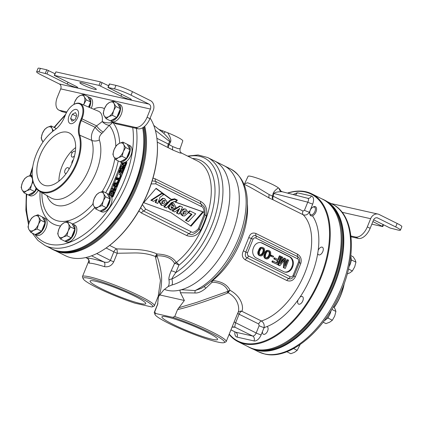 <?xml version="1.0" encoding="UTF-8"?>
<svg xmlns="http://www.w3.org/2000/svg" width="423" height="423" viewBox="0 0 423 423"><rect width="100%" height="100%" fill="white"/><g stroke="black" fill="none" stroke-linecap="round" stroke-linejoin="round"><path stroke-width="0.63" d="M229.245 334.054A82.083 45.784 -63.5 0 0 243.891 343.164A82.083 45.784 -63.5 0 0 320.148 277.842A82.083 45.784 -63.5 0 0 305.263 192.026A82.083 45.784 -63.5 0 0 287.656 193.137M234.945 331.881A7.635 4.256 -63.5 0 0 237.097 337.131L254.043 340.943A7.635 4.256 -63.5 0 0 261.134 334.868L262.493 331.516A4.23 2.358 -63.5 0 0 263.392 334.233A4.23 2.358 -63.5 0 0 267.627 330.976A4.23 2.358 -63.5 0 0 267.162 326.667A4.23 2.358 -63.5 0 0 266.95 326.582L264.629 327.418A4.23 2.358 -63.5 0 0 263.756 328.412L264.089 327.592C264.534 324.615 263.64 322.416 261.403 321.004A61.06 34.057 -63.5 0 0 305.163 272.163A61.06 34.057 -63.5 0 0 303.106 214.725C305.549 215.614 307.653 214.768 309.409 212.193L312.713 204.055C314.215 199.635 313.766 196.938 311.37 195.965L297.247 192.793L293.06 194.522M322.056 247.122A4.23 2.358 -63.5 0 0 318.191 250.337L317.721 253.514A4.23 2.358 -63.5 0 0 318.588 254.799A4.23 2.358 -63.5 0 0 318.894 254.905A4.23 2.358 -63.5 0 0 322.707 251.807A4.23 2.358 -63.5 0 0 322.358 247.228A4.23 2.358 -63.5 0 0 322.056 247.122M303.233 297.935A4.23 2.358 -63.5 0 0 302.339 296.528A4.23 2.358 -63.5 0 0 300.023 297.099L298.046 299.939A4.23 2.358 -63.5 0 0 297.676 302.694A4.23 2.358 -63.5 0 0 298.569 304.1A4.23 2.358 -63.5 0 0 301.853 302.519A4.23 2.358 -63.5 0 0 303.233 297.935M286.366 341.795A82.591 46.065 -63.5 0 0 340.896 232.285L340.991 233.39A81.322 45.356 -63.5 0 1 287.307 341.213L286.366 341.795A82.591 46.065 -63.5 0 1 255.043 349.282A82.591 46.065 116.5 0 1 249.11 347.177L238.144 341.721A82.591 46.065 116.5 0 0 244.082 343.825A82.591 46.065 -63.5 0 0 318.604 283.241A82.591 46.065 -63.5 0 0 311.767 193.85A82.591 46.065 -63.5 0 0 305.834 191.746A82.591 46.065 116.5 0 0 287.434 193.078M238.144 341.721A82.591 46.065 116.5 0 1 229.113 334.376M340.896 232.285A82.591 46.065 -63.5 0 0 322.733 199.307L311.767 193.85M167.439 317.033A30.049 3.384 22.1 0 1 199.111 328.449A30.049 3.384 22.1 0 1 217.612 339.442A30.049 3.384 22.1 0 1 212.097 339.267A30.049 3.384 22.1 0 1 180.33 327.809A30.049 3.384 22.1 0 1 161.93 316.832A30.049 3.384 22.1 0 1 167.439 317.033M155.854 313.554A37.525 4.225 -157.9 0 0 155.04 314.564A37.525 4.225 -157.9 0 0 188.177 332.066A37.525 4.225 -157.9 0 0 224.132 342.619A37.525 4.225 -157.9 0 0 209.644 332.362A37.525 4.225 -157.9 0 0 172.642 317.329L155.854 313.554L154.702 312.021A38.8 4.373 22.1 0 0 154.295 312.38A38.8 4.373 22.1 0 0 154.337 312.935L155.04 314.564M159.841 294.963L184.365 300.473L177.565 309.567L174.741 316.526L172.642 317.329M174.741 316.526A38.8 4.373 22.1 0 1 226.194 341.573A38.8 4.373 22.1 0 1 225.771 341.943L224.132 342.619M157.885 303.592L154.702 312.021M237.678 313.247C239.54 311.138 240.005 299.389 228.24 292.79A3.818 1.983 71 0 1 228.193 291.262C225.877 285.546 220.536 282.516 212.166 282.178L205.827 288.206C201.787 291.637 198.154 293.234 194.934 292.986L180.436 292.742L184.365 300.473M177.565 309.567C182.821 308.42 189.959 306.368 198.979 303.402C207.244 300.742 222.16 295.275 227.511 293.081L228.24 292.79A3.818 2.178 117.7 0 1 230.091 290.331A3.818 2.913 -25.3 0 0 228.193 291.262L196.753 302.371L178.68 307.78M157.525 305.062L158.44 296.74M232 327.27L233.269 326.91A3.818 3.691 -93.6 0 1 234.939 327.206A42.617 4.801 22.1 0 1 232.465 327.069M261.134 334.868A3.818 0.428 22.1 0 1 256.179 332.98L235.627 322.744C235.024 324.885 234.791 326.371 234.939 327.206L252.637 336.015A3.818 2.131 -63.5 0 0 256.179 332.98L259.135 325.699L258.696 323.981L239.09 314.215L235.627 322.744A3.818 0.428 -157.9 0 1 234.21 321.829M237.673 313.3A3.818 0.428 -157.9 0 0 239.09 314.215A3.818 2.131 -63.5 0 1 241.792 311.238A3.818 3.484 25.9 0 0 237.826 312.93M258.696 323.981A3.818 2.131 -63.5 0 1 261.403 321.004L241.792 311.238C243.511 309.155 243.045 297.469 230.091 290.331C227.183 284.557 221.345 281.3 212.579 280.56A3.818 0.936 -85.1 0 0 212.166 282.178A3.818 0.365 -133.6 0 0 211.146 281.242M243.949 184.137L249.813 187.056L269.403 198.117L273.343 199.91A3.818 2.131 116.5 0 1 273.242 196.246L303.005 211.066L304.454 210.305L307.759 202.168C308.838 200.037 308.79 198.736 307.621 198.26L282.453 191.799L307.621 198.26M248.772 237.604L243.399 250.828C241.522 254.699 242.136 257.692 245.24 259.817L286.831 280.523C290.538 281.787 293.393 280.523 295.402 276.721L300.774 263.497C301.937 259.468 300.853 256.364 297.522 254.191L255.931 233.485C252.462 232.269 250.072 233.644 248.772 237.604A3.818 0.629 -165.4 0 0 251.389 238.398L245.779 252.219C244.891 255.132 245.329 257.01 247.095 257.845L288.682 278.556C290.538 279.45 292.277 278.662 293.906 276.182L299.516 262.36C300.055 259.373 299.415 257.448 297.596 256.597L256.01 235.891C254.212 235.003 252.674 235.838 251.389 238.398A2.543 0.354 -155.6 0 1 253.033 239.207L247.487 252.869L243.399 250.828M282.453 191.799L281.628 191.482C281.163 191.482 280.539 190.694 279.751 189.107L278.434 187.881A16.788 1.893 -157.9 0 0 261.578 179.754A16.788 1.893 -157.9 0 0 248.09 176.275L244.6 183.714L247.672 182.773L253.641 185.184L269.255 194.659L272.486 196.066A3.818 2.94 -68.3 0 0 273.343 199.91L303.106 214.725A3.818 2.131 116.5 0 1 303.005 211.066M272.486 196.066L273.242 196.246L273.866 193.47L273.163 193.322L272.486 196.066M262.493 331.516L263.756 328.412M278.434 187.881C275.754 189.599 273.998 191.413 273.163 193.322M312.713 204.055A3.818 0.428 22.1 0 1 307.759 202.168L273.866 193.47C274.664 192.396 277.139 191.809 281.279 191.693L282.501 191.809M279.703 188.986A3.818 3.812 -62.1 0 0 282.411 191.788M279.185 188.473A3.818 3.622 -117.7 0 0 281.279 191.693M204.14 286.593A3.818 0.386 -130.6 0 1 205.827 288.206M230.778 169.052L223.91 165.631A68.695 38.313 116.5 0 1 233.734 229.53A68.695 38.313 116.5 0 1 181.361 289.729L195.077 290.559A68.695 38.313 116.5 0 0 242.146 228.113A68.695 38.313 116.5 0 0 230.778 169.052C244.579 177.374 249.776 193.216 246.366 216.576C244.684 227.024 241.322 237.419 236.277 247.756C227.045 266.13 215.407 279.656 201.364 288.338L195.077 290.559L194.934 292.986M179.918 290.257L181.361 289.729A68.695 38.313 116.5 0 1 179.574 290.178L179.918 290.257L180.436 292.742M247.487 252.869C247.206 254.498 247.577 255.54 248.592 255.994L290.178 276.7C291.198 277.229 292.145 276.843 293.028 275.547L298.575 261.879C298.85 260.251 298.485 259.209 297.469 258.754L255.878 238.049C254.858 237.525 253.911 237.911 253.033 239.207M283.844 271.698A7.635 6.276 102.7 0 0 285.023 272.121A7.635 6.276 102.7 0 0 292.367 267.495L292.7 266.675A7.635 6.276 102.7 0 0 289.882 256.824L262.218 243.051A7.635 6.276 102.7 0 0 261.039 242.633A7.635 6.276 102.7 0 0 253.694 247.254L253.361 248.074A7.635 6.276 102.7 0 0 256.174 257.924L283.844 271.698M300.774 263.497A3.818 0.957 22 0 1 299.516 262.36L298.575 261.879M295.402 276.721L293.906 276.182A2.543 0.354 24.4 0 0 293.028 275.547M284.674 272.026A7.635 6.276 102.7 0 0 291.659 267.336L291.992 266.516A7.635 6.276 102.7 0 0 289.179 256.666L261.509 242.892A7.635 6.276 102.7 0 0 260.679 242.564M281.998 256.914L281.295 256.756L277.964 264.951L279.206 265.57L279.91 265.729L284.954 259.431L284.045 267.791L285.287 268.404L288.618 260.208L287.788 259.796L285.171 266.252L285.858 258.834L284.758 258.284L280.206 263.778L282.828 257.327L281.998 256.914L278.672 265.11L279.91 265.729M284.119 260.478L283.341 267.632L285.287 268.404M287.788 259.796L287.085 259.637L285.398 263.788M284.758 258.284L284.05 258.125L281.009 261.795M280.068 255.952L278.514 259.791L274.929 258.004L274.501 259.05L278.085 260.838L277.165 263.106L273.031 261.044L272.608 262.091L277.567 264.56L280.898 256.364L279.365 255.793L277.869 259.473M274.929 258.004L274.22 257.845L273.797 258.892L277.382 260.679L276.526 262.783M273.031 261.044L272.322 260.885L271.899 261.932L277.567 264.56M271.698 255.349L270.99 255.191L270.635 256.063L273.274 257.184L273.628 256.312L271.698 255.349L271.344 256.222L273.274 257.184M268.42 250.363L266.813 250.384L265.628 251.262L263.931 255.032L263.852 256.454L264.528 258.051L266.887 259.035L268.415 258.538L269.816 256.719L270.672 254.207L270.752 252.78L270.075 251.188L268.42 250.363L267.521 250.543L265.491 252.679L264.555 256.618L265.232 258.21L266.887 259.035M262.355 247.344L260.748 247.365L259.563 248.243L257.866 252.008L257.781 253.435L258.464 255.032L260.822 256.015L262.35 255.518L264.391 252.129L264.687 249.76L264.01 248.164L262.355 247.344L260.827 247.841L258.786 251.23L258.691 254.323L259.167 255.191L260.822 256.015M268.261 251.315L269.15 252.383L269.277 253.705L268.494 256.042L266.95 257.792L266.342 257.924L265.454 256.851L265.612 254.419L266.67 252.219L267.648 251.447L268.965 251.474L269.583 251.992L269.98 253.863L269.694 254.979L268.637 257.179L267.659 257.951L266.342 257.924M262.197 248.296L263.085 249.364L263.212 250.686L262.424 253.023L260.885 254.773L260.277 254.905L259.389 253.832L259.548 251.399L260.605 249.2L261.583 248.428L262.9 248.449L263.518 248.967L263.915 250.844L263.629 251.96L262.572 254.16L261.594 254.932L260.277 254.905M283.341 267.632L284.045 267.791M277.964 264.951L278.672 265.11M271.899 261.932L272.608 262.091M277.382 260.679L278.085 260.838M273.797 258.892L274.501 259.05M270.635 256.063L271.344 256.222M265.284 258.638L265.988 258.797M264.528 258.051L265.232 258.21M264.052 257.184L264.756 257.343M263.852 256.454L264.555 256.618M263.857 255.624L264.565 255.783M263.931 255.032L264.639 255.191M264.148 254.091L264.856 254.249M264.787 252.52L265.491 252.679M265.279 251.717L265.982 251.875M265.628 251.262L266.331 251.421M266.189 250.702L266.892 250.86M266.813 250.384L267.521 250.543M268.494 256.042L269.197 256.201M267.928 257.02L268.637 257.179M268.986 254.82L269.694 254.979M269.277 253.705L269.98 253.863M269.15 252.383L269.853 252.542M268.875 251.828L269.583 251.992M266.395 257.935L267.103 258.093M266.95 257.792L267.659 257.951M259.22 255.619L259.923 255.778M258.464 255.032L259.167 255.191M257.982 254.165L258.691 254.323M257.781 253.435L258.49 253.594M257.792 252.6L258.495 252.758M257.866 252.008L258.575 252.171M258.083 251.072L258.786 251.23M258.717 249.501L259.426 249.66M259.214 248.698L259.918 248.856M259.563 248.243L260.267 248.401M260.124 247.682L260.827 247.841M260.748 247.365L261.451 247.524M262.424 253.023L263.132 253.181M261.863 254.001L262.572 254.16M262.921 251.801L263.629 251.96M263.212 250.686L263.915 250.844M263.085 249.364L263.788 249.522M262.81 248.809L263.518 248.967M260.33 254.916L261.039 255.074M260.885 254.773L261.594 254.932M157.145 140.796L157.187 141.24A82.083 45.784 116.5 0 1 102.995 250.072L102.62 250.305A82.591 46.065 -63.5 0 0 157.145 140.796A82.591 46.065 -63.5 0 0 150.139 118.107M102.62 250.305A82.591 46.065 -63.5 0 1 71.297 257.792A82.591 46.065 116.5 0 1 65.359 255.693L55.434 250.749M56.032 250.976A82.591 46.065 116.5 0 0 60.336 252.335A82.591 46.065 -63.5 0 0 123.119 212.917A82.591 46.065 -63.5 0 0 144.735 126.255M75.31 151.735A3.178 1.771 -63.5 0 0 74.855 151.302A3.178 1.771 -63.5 0 0 71.672 153.755A3.178 1.771 -63.5 0 0 72.021 156.996A3.178 1.771 -63.5 0 0 74.538 155.749M73.385 159.714A3.178 1.771 -63.5 0 0 72.174 161.533A3.178 1.771 -63.5 0 0 71.847 163.69M68.907 169.438A3.178 1.771 -63.5 0 0 68.198 167.698A3.178 1.771 -63.5 0 0 65.015 170.152A3.178 1.771 -63.5 0 0 65.364 173.393A3.178 1.771 -63.5 0 0 66.268 173.435M140.262 303.497A30.049 3.384 22.1 0 1 108.494 292.039A30.049 3.384 22.1 0 1 90.094 281.062A30.049 3.384 22.1 0 1 95.603 281.263A30.049 3.384 22.1 0 1 127.275 292.684A30.049 3.384 22.1 0 1 145.776 303.677A30.049 3.384 22.1 0 1 140.262 303.497M151.846 306.976A37.525 4.225 -157.9 0 0 152.296 306.855A37.525 4.225 -157.9 0 0 119.524 288.465A37.525 4.225 -157.9 0 0 83.204 278.799A37.525 4.225 -157.9 0 0 135.059 303.201L151.846 306.976M152.296 306.855L153.946 306.167A38.8 4.373 22.1 0 0 154.358 305.808A38.8 4.373 22.1 0 0 120.053 287.159A38.8 4.373 22.1 0 0 82.459 276.61A38.8 4.373 22.1 0 0 82.501 277.165L83.204 278.799M157.261 142.107L172.996 150.112L180.029 152.994L181.747 153.163L197.636 161.073A61.06 34.057 116.5 0 1 209.554 206.387A61.06 34.057 116.5 0 1 176.291 262.493C173.055 257.258 166.667 254.429 157.139 254.006A3.818 2.078 -64.7 0 0 155.384 256.518L160.449 280.581L158.17 296.412L154.358 305.808M109.631 245.435L116.547 248.877L136.592 249.517C144.624 249.982 151.476 251.479 157.139 254.006A3.818 0.693 -87.6 0 0 156.848 255.741A3.818 1.369 157.1 0 0 155.384 256.518C149.277 253.996 142.096 252.811 133.837 252.97L117.213 253.266A3.818 1.301 90.6 0 0 116.547 248.877A3.818 2.131 -63.5 0 0 113.845 251.859L106.12 248.01M89.1 260.489L89.004 263.191A38.8 4.373 22.1 0 1 104.439 266.659C108.621 267.288 111.725 265.67 113.75 261.795L117.213 253.266A3.818 0.428 22.1 0 1 113.845 251.859L110.382 260.383L96.73 253.589M157.615 297.776L163.569 290.12L168.063 286.588C169.105 285.303 169.417 283.135 169.015 280.084C168.555 278.487 169.253 275.436 171.119 270.926L174.551 263.45C171.87 258.289 165.969 255.719 156.848 255.741L157.139 256.539C159.085 261.372 161.798 272.756 161.639 279.423C161.443 288.19 160.195 294.191 157.89 297.427M104.439 266.659A3.818 2.168 107.6 0 0 103.979 262.001C107.072 262.778 109.203 262.244 110.382 260.383A3.818 0.428 22.1 0 0 113.75 261.795M89.004 263.191A3.818 3.691 86.4 0 0 87.027 258.189A42.617 4.801 22.1 0 1 103.979 262.001L91.558 255.815M89.105 260.52L88.915 261.224C89.338 261.277 88.217 258.527 87.059 258.247L85.753 257.554M176.291 262.493A3.818 2.834 -31.4 0 0 174.551 263.45A3.818 1.338 24.1 0 1 178.929 265.179A3.818 2.036 51.5 0 0 176.291 262.493M181.747 153.163L181.747 153.163C181.657 152.661 179.484 152.978 180.087 148.706L177.961 148.637L172.843 146.654L169.084 144.581A3.818 0.825 31.3 0 1 168.306 143.994L169.766 141.636C170.295 140.478 168.195 137.612 163.463 133.034L153.771 125.393M138.855 211.008L141.377 212.996L186.749 235.585C192.602 237.53 197.224 235.733 200.608 230.197A61.06 34.057 -63.5 0 0 206.429 215.873C207.635 209.094 205.7 204.277 200.624 201.417L155.252 178.823L152.994 178.083M156.88 138.305L168.306 143.994A3.818 2.131 116.5 0 0 168.407 147.659A3.818 1.137 119.6 0 1 169.084 144.581L170.458 142.181C171.442 140.378 170.517 137.232 167.698 132.748L158.895 129.422M180.087 148.706L182.789 140.901A16.788 1.893 -157.9 0 0 167.698 132.748M170.458 142.181A3.818 0.862 32.3 0 1 169.766 141.636L155.341 130.295M165.356 131.796A3.818 0.714 -48.4 0 1 163.463 133.034M162.971 130.866A3.818 1.237 -63.6 0 1 161.803 131.712M168.063 286.588L171.902 285.023C172.584 283.717 172.573 281.713 171.886 279.011C172.219 277.911 173.52 275.78 175.788 272.629L178.929 265.179A62.969 35.12 116.5 0 0 214.424 200.285A62.969 35.12 116.5 0 0 192.412 158.472M171.902 285.023A68.695 38.313 -63.5 0 0 184.211 279.434A68.695 38.313 -63.5 0 0 229.562 188.351A68.695 38.313 -63.5 0 0 214.456 160.925A68.695 38.313 116.5 0 1 229.562 188.351A68.695 38.313 116.5 0 1 184.211 279.434A68.695 38.313 116.5 0 1 171.886 285.028M187.611 156.082L198.07 154.966L207.587 157.504A68.695 38.313 -63.5 0 1 218.955 216.565A68.695 38.313 -63.5 0 1 171.886 279.011A3.818 3.299 -14.7 0 0 169.015 280.084M188.224 156.388A66.786 37.25 -63.5 0 1 218.765 198.477A66.786 37.25 -63.5 0 1 175.788 272.629A3.818 1.518 23.2 0 0 171.119 270.926M155.252 178.823A3.818 2.131 -63.5 0 0 155.68 181.393L152.164 180.875M142.398 204.584L145.512 209.031L190.879 231.619C192.55 233.136 195.045 232.164 198.366 228.7L204.108 214.556C204.224 209.459 203.225 206.747 201.11 206.419L155.743 183.831L151.18 183.926M170.622 199.196L171.283 199.355L156.108 188.304L143.698 202.67L170.474 212.346L191.059 226.22L203.458 211.981L175.714 202.178L177.422 200.153L174.371 198.762M171.283 199.355L174.725 198.831L177.422 200.153M184.491 215.952L188.388 212.711L185.766 209.094L184.444 209.01L180.579 212.203L183.043 215.883L184.491 215.952M182.979 214.027C185.205 214.318 186.215 213.319 186.02 211.029C183.82 210.739 182.81 211.738 182.979 214.027L183.408 214.218M186.02 211.029L185.544 210.823M163.368 205.435L167.27 202.194L164.642 198.577L163.32 198.493L159.455 201.681L161.919 205.367L163.368 205.435M161.792 203.479C164.018 203.77 165.028 202.77 164.838 200.481C162.638 200.19 161.623 201.189 161.792 203.479L162.221 203.669M164.838 200.481L164.357 200.275M195.727 213.811L188.378 221.583L186.189 220.499L192.016 214.339L188.637 212.658L190.165 211.045L195.727 213.811M172.706 210.94L180.404 206.128L182.54 207.185L179.066 214.117L177.184 213.176L179.759 208.454L174.72 211.944L171.997 210.781L179.701 205.969L180.404 206.128M172.785 202.929L173.493 203.051L176.053 207.349L171.088 209.956L168.809 207.894L170.379 204.684L174.228 206.598L172.642 204.399L171.569 204.272L172.785 202.929L172.076 202.77L173.493 203.051M173.308 207.725L171.003 206.577L171.484 208.359L173.308 207.725L170.918 206.725M174.562 199.386L176.65 200.275L175.408 201.723L174.461 201.401L171.146 202.823L166.44 207.931L164.505 206.969L170.22 200.766L169.517 200.608L173.853 199.228L174.562 199.386L170.22 200.766M157.287 198.895L153.517 201.359L151.529 200.37L162.041 193.639L163.564 194.739L159.957 197.282L157.774 203.479L155.87 202.532L157.287 198.895M190.879 231.619A2.543 1.417 116.5 0 1 189.012 233.623C191.386 235.653 194.776 234.273 199.18 229.478L205.102 214.9L204.901 208.602L203.86 206.54L201.052 203.981L155.68 181.393A2.543 1.417 -63.5 0 1 155.743 183.831M206.429 215.867A3.818 0.825 17.9 0 1 205.102 214.9L204.108 214.556M200.608 230.197L199.185 229.478A2.543 0.471 28.5 0 0 198.366 228.7M140.679 207.793L143.646 211.035L189.012 233.623A3.818 2.131 116.5 0 0 186.749 235.585M180.912 210.427L183.741 208.851L185.766 209.094M183.043 215.883L182.334 215.725L179.68 212.885M161.887 203.537L163.997 200.243M183.074 214.086L185.184 210.791M190.53 225.861L202.749 211.823L175.006 202.02L175.281 201.697M170.575 199.196L155.918 188.521M161.919 205.367L161.211 205.208L158.747 201.522L162.617 198.334L164.642 198.577M188.568 211.828L189.456 210.887L190.165 211.045M188.378 221.583L185.486 220.341L191.307 214.181L188.383 212.727M174.72 211.944L171.997 210.781M179.066 214.117L176.476 213.018L178.485 209.337M171.088 209.956L170.384 209.792L168.105 207.735L169.671 204.526L170.379 204.684M170.955 204.135L172.076 202.77M173.62 206.297L172.251 204.32M170.871 204.135L171.569 204.272L170.871 204.135M166.44 207.931L163.801 206.81L169.517 200.608M175.408 201.723L174.117 201.353M157.774 203.479L155.162 202.374L156.256 199.566M153.517 201.359L150.821 200.211L161.332 193.48L162.041 193.639M171.141 208.238L172.605 207.566M203.458 211.981L202.749 211.823M175.714 202.178L175.006 202.02M192.016 214.339L191.307 214.181M186.189 220.499L185.486 220.341M177.184 213.176L176.476 213.018M164.505 206.969L163.801 206.81M155.87 202.532L155.162 202.374M151.529 200.37L150.821 200.211M207.587 157.504L223.91 165.631A68.695 38.313 116.5 0 1 229.594 239.978A68.695 38.313 116.5 0 1 167.608 290.368A68.695 38.313 -63.5 0 1 164.536 289.438M144.095 126.794A82.691 46.118 116.5 0 1 136.169 186.146A82.691 46.118 116.5 0 1 53.409 249.845L52.463 249.374A82.691 46.118 116.5 0 1 49.977 247.957M143.36 127.339A82.691 46.118 116.5 0 1 135.223 185.676A82.691 46.118 116.5 0 1 52.463 249.374M248.068 346.664A82.691 46.118 -63.5 0 0 250.009 347.738A82.691 46.118 -63.5 0 0 332.769 284.034A82.691 46.118 -63.5 0 0 323.722 199.693A82.691 46.118 -63.5 0 0 321.697 198.794M250.009 347.738L250.955 348.208A82.691 46.118 -63.5 0 0 333.715 284.505A82.691 46.118 -63.5 0 0 324.668 200.164L323.722 199.693M32.259 233.115L37.858 240.396L44.97 245.467L51.78 248.856A82.527 46.033 -63.5 0 0 57.713 250.955A82.527 46.033 -63.5 0 0 89.01 243.479A82.527 46.033 -63.5 0 0 143.492 134.054A82.527 46.033 -63.5 0 0 142.641 127.794M143.492 134.054L143.571 134.932A81.512 45.462 116.5 0 1 89.761 243.008L89.01 243.479M111.593 196.954L112.195 197.086A1.274 0.709 -63.5 0 0 113.375 196.076L126.689 163.283A1.274 0.709 -63.5 0 0 126.551 161.983A1.274 0.709 -63.5 0 0 126.461 161.951L125.885 161.824M121.591 162.554L108.69 194.326M46.948 195.574A41.634 23.217 -63.5 0 0 82.374 194.109A41.634 23.217 -63.5 0 0 99.394 139.987C98.823 137.739 99.664 135.519 101.922 133.324A93.086 79.159 -78.5 0 1 103.265 132.024L109.229 125.271A7.635 6.16 139.8 0 0 112.645 122.236A7.635 3.358 7.3 0 1 102.244 121.565A16.116 8.989 -63.5 0 0 98.506 111.249L98.522 111.254M115.807 146.39A55.233 30.805 -63.5 0 0 109.229 125.271A7.635 4.78 35.2 0 1 102.244 121.565L96.603 125.895A7.635 2.554 46.6 0 0 103.265 132.024M99.394 139.987A7.635 5.499 -17.9 0 1 91.823 140.42C90.707 136.217 91.817 131.839 95.154 127.297A100.436 85.409 -78.5 0 1 96.603 125.895L81.306 118.509A14.319 7.989 -63.5 0 0 81.798 105.893A14.319 7.989 -63.5 0 0 73.279 104.835A14.319 7.989 -63.5 0 0 65.406 114.934L64.693 116.695A19.389 10.813 116.5 0 1 54.736 129.903A35.944 20.05 -63.5 0 0 32.312 176.708A35.944 20.05 -63.5 0 0 61.351 185.02A35.944 20.05 -63.5 0 0 79.048 135.371A19.389 10.813 116.5 0 1 80.592 120.269L81.306 118.509M73.279 104.835L73.676 104.587A14.858 8.286 116.5 0 1 80.111 103.498A14.858 8.286 116.5 0 1 82.004 118.773L81.29 120.534L95.154 127.297A7.635 2.485 45.4 0 0 101.922 133.324M32.312 176.708L32.354 177.174A36.484 20.346 116.5 0 0 39.741 191.402A36.484 20.346 116.5 0 0 69.71 176.74A36.484 20.346 116.5 0 0 79.788 135.217A18.855 10.517 116.5 0 1 81.29 120.534L80.592 120.269M72.344 162.506A29.018 16.185 -63.5 0 0 69.472 133.065A29.018 16.185 -63.5 0 0 40.127 155.262A29.018 16.185 -63.5 0 0 43.611 185.004A29.018 16.185 -63.5 0 0 72.344 162.506M77.71 117.509A7.714 4.304 -63.5 0 0 76.944 109.684A7.714 4.304 -63.5 0 0 69.145 115.585A7.714 4.304 -63.5 0 0 70.07 123.49A7.714 4.304 -63.5 0 0 77.71 117.509M75.654 147.569A28.114 15.683 -63.5 0 0 62.118 166.07A28.114 15.683 -63.5 0 0 58.908 181.197M121.956 164.452L121.385 165.864M120.174 168.846L119.804 169.755M118.837 172.135L116.6 177.649M116.362 178.236L116.114 178.844M115.876 179.431L114.464 182.905M113.427 185.459L112.195 188.494M111.958 189.081L111.217 190.905M110.778 191.984L110.53 192.592M126.789 162.284L125.578 162.014M112.074 195.738L112.883 193.75L111.936 193.279L111.487 193.179L110.583 195.4M111.55 193.195L110.197 192.518L109.335 194.643M111.339 196.388L112.946 196.748M112.513 191.735L115.595 190.609M111.651 188.933L114.659 189.604L110.784 191.064L110.472 191.836L114.004 192.629L114.21 192.116L111.133 191.423L115.077 189.98L115.389 189.213L111.862 188.42L111.651 188.933L114.226 189.768M110.472 191.836L114.612 193.025M114.014 188.156L115.336 188.711L115.823 187.516L114.876 187.045L114.501 186.961L114.014 188.156L114.39 188.24L114.876 187.045M115.31 184.164L115.759 184.264L116.071 183.492L116.864 183.767L116.537 185.184L115.775 185.85L113.887 185.242L114.221 183.825L115.156 182.731L114.014 183.312L113.359 184.936L113.761 185.956L115.23 186.379L116.447 186.004L117.398 184.074L117.224 183.286L115.828 182.879L115.31 184.164L116.706 184.735L116.859 184.365M113.887 185.242L114.834 185.713L115.394 183.952M114.104 186.125L116.177 186.85L117.234 186.575M118.271 184.016L116.96 183.133M116.859 182.366L118.366 181.679L118.842 180.108L118.107 179.294L115.78 178.77L115.569 179.283L118.324 180.177L117.954 181.493L117.065 181.853L116.859 182.366L117.806 182.836L118.863 182.562M119.73 180.431L119.053 179.764M115.569 179.283L118.303 180.156M116.055 178.083L119.587 178.881L120.835 175.804L120.386 175.704L119.344 178.268L116.262 177.575L116.055 178.083L120.195 179.273M119.46 174.752L120.782 175.307L121.269 174.112L120.322 173.642L119.947 173.557L119.46 174.752L119.836 174.836L120.322 173.642M121.501 173.16L121.877 173.245L123.125 170.168L122.749 170.083L121.776 172.473L120.571 169.597L119.355 170.162L118.768 171.611L119.207 172.547L119.413 170.823L120.359 170.109L121.501 173.16L122.485 173.636M122.226 171.368L121.782 170.22L120.571 169.597M119.207 172.547L120.153 173.018L120.222 171.638L120.729 170.776M122.945 168.703L123.802 167.138M122.501 169.285L123.675 168.613L124.177 166.773L123.675 166.191L122.929 166.213L121.877 167.185L121.623 168.618L120.418 168.349L121.427 165.874L121.047 165.79L119.873 168.692L121.824 169.131L122.252 167.27L123.273 166.567L123.77 166.958L123.754 167.608L122.501 169.285L123.447 169.755L124.172 169.486M124.177 166.773L125.092 167.228L124.922 166.916L123.675 166.191M121.459 168.581L121.586 168.28M122.236 166.667L122.369 166.345L121.427 165.874M119.873 168.692L122.834 169.449M122.416 162.797L121.887 163.928L122.289 164.949L124.447 165.879L125.763 165.562M126.562 163.606L125.694 162.802M123.463 164.933L123.241 164.394L123.59 163.542L125.055 163.125M114.369 193.628L113.274 193.211L112.238 195.77L111.032 195.5L111.936 193.279M113.026 196.658L112.481 196.388L113.729 193.311M111.164 196.092L112.481 196.388M109.742 194.85L110.646 192.618M122.823 165.256L124.172 165.372L125.266 164.684L125.631 163.183L124.854 162.384M124.113 162.654L124.917 162.929L125.271 163.664L124.928 164.515L124.082 164.981L123.072 164.843L122.342 164.214L122.934 162.834M114.855 192.433L114.21 192.116M114.644 192.946L114.004 192.629M116.034 189.53L115.389 189.213M115.722 190.302L115.077 189.98M115.336 188.711L114.39 188.24M118.17 183.756L117.224 183.286M118.229 184.116L117.388 183.698M118.107 184.423L117.398 184.074M117.938 184.835L117.298 184.518M117.626 185.602L116.986 185.285M117.446 186.046L116.737 185.692M117.293 186.421L116.447 186.004M116.954 186.749L116.008 186.279M116.584 186.85L115.638 186.379M116.177 186.85L115.23 186.379M115.77 183.032L115.156 182.731M115.558 183.545L114.945 183.244M115.505 183.682L114.686 183.275M115.379 183.968L114.432 183.497M115.162 184.296L114.221 183.825M114.85 185.063L113.909 184.592M114.786 185.422L113.84 184.951M114.384 185.634L114.046 185.459M116.885 183.899L116.071 183.492M116.706 184.735L115.759 184.264M119.392 179.934L118.451 179.463M119.624 180.172L118.678 179.701M119.688 180.531L118.842 180.108M119.561 180.838L118.852 180.484M119.397 181.25L118.757 180.928M119.26 181.589L118.614 181.271M119.075 182.033L118.366 181.679M118.926 182.408L118.08 181.99M118.583 182.731L117.642 182.26M118.213 182.836L117.271 182.366M120.227 179.199L119.587 178.881M121.475 176.127L120.835 175.804M120.782 175.307L119.836 174.836M122.517 173.562L121.877 173.245M120.666 170.564L119.915 170.194M120.608 170.887L119.661 170.416M120.359 171.294L119.413 170.823M120.222 171.638L119.275 171.167M120.121 172.082L119.175 171.611M120.169 172.373L119.223 171.902M120.322 172.595L119.381 172.124M121.782 170.22L120.835 169.75M121.935 170.437L120.994 169.967M123.765 170.49L123.125 170.168M122.681 168.84L122.067 168.534M122.924 168.613L121.977 168.143M122.77 169.602L121.824 169.131M124.922 166.916L123.981 166.445M124.938 167.603L124.23 167.249M124.769 168.01L124.129 167.693M124.563 168.523L123.923 168.206M124.383 168.967L123.675 168.613M124.188 169.449L123.273 168.989M123.817 169.649L122.871 169.179M123.616 166.736L123.273 166.567M123.775 166.979L123.014 166.604M123.664 167.196L122.718 166.725M123.41 167.418L122.464 166.948M123.199 167.741L122.252 167.27M122.987 168.254L122.041 167.783M124.447 165.879L123.5 165.409M126.033 162.971L125.092 162.501M126.223 163.109L125.282 162.638M126.456 163.347L125.509 162.876M126.546 163.638L125.631 163.183M126.392 164.013L125.684 163.664M126.191 164.51L125.552 164.193M125.98 165.039L125.266 164.684M125.784 165.52L124.87 165.065M125.483 165.737L124.542 165.266M125.113 165.842L124.172 165.372M124.854 165.879L123.913 165.404M124.938 162.961L124.499 162.744M124.917 163.093L124.066 162.67M124.436 163.077L123.759 162.744M123.844 163.32L122.897 162.85M123.59 163.542L122.644 163.072M123.342 163.95L122.395 163.479M123.241 164.394L122.3 163.923M123.289 164.684L122.342 164.214M329.136 202.992A82.527 46.033 116.5 0 1 330.5 293.594A82.527 46.033 116.5 0 1 257.718 350.54A82.527 46.033 116.5 0 1 255.904 350.07M334.085 307.378A36.484 20.346 -63.5 0 0 344.095 283.785M344.301 283.204A35.944 20.05 116.5 0 1 334.165 307.495M75.479 112.613L72.365 114.258L70.62 118.551L71.989 121.205L75.104 119.561L76.849 115.268L75.479 112.613M72.365 114.258L76.436 116.283M70.62 118.551L73.909 120.19M113.401 122.453L135.265 127.365A12.722 7.096 -63.5 0 0 147.082 117.245L150.408 109.044A3.818 3.141 -77.3 0 0 149.002 104.121L131.04 95.175A12.722 1.433 -157.9 0 0 114.527 88.883L107.939 87.445L109.367 83.934L115.955 85.372A12.722 1.433 22.1 0 1 132.468 91.664L150.429 100.605A7.635 6.276 -77.3 0 1 153.248 110.456L149.916 118.657A12.722 7.096 116.5 0 1 138.099 128.777L116.235 123.865A12.722 7.096 116.5 0 1 115.32 123.537L112.486 122.125A12.722 7.096 -63.5 0 0 113.401 122.453L116.235 123.865M107.939 87.445L128.735 97.882A6.995 0.788 -157.9 0 1 131.331 99.643A6.995 0.788 -157.9 0 1 127.624 98.887A6.995 0.788 -157.9 0 1 120.962 96.137L98.993 85.388L54.266 75.379L75.061 85.816A6.995 0.788 22.1 0 1 77.658 87.577A6.995 0.788 22.1 0 1 73.951 86.821A6.995 0.788 22.1 0 1 67.289 84.071L46.969 73.951L38.964 71.894A12.722 1.433 -157.9 0 0 36.627 71.815A12.722 1.433 -157.9 0 0 41.354 75.014L59.31 83.955A3.818 3.141 102.7 0 1 60.722 88.883L57.391 97.079A12.722 7.096 -63.5 0 0 58.781 110.054A12.722 7.096 -63.5 0 0 59.696 110.377L66.834 111.984M83.146 84.923A8.904 1.005 22.1 0 1 79.836 82.686A8.904 1.005 22.1 0 1 84.558 83.648A8.904 1.005 22.1 0 1 93.028 87.149A8.904 1.005 22.1 0 1 96.338 89.385A8.904 1.005 22.1 0 1 91.617 88.428A8.904 1.005 22.1 0 1 83.146 84.923M45.319 73.322L46.747 69.811L54.948 73.702M46.747 69.811L40.386 68.383A12.722 1.433 22.1 0 0 38.054 68.304L36.627 71.815M98.993 85.388L100.42 81.877L108.621 85.769M100.42 81.877L55.926 71.873L54.498 75.389M54.266 75.379L55.926 71.873M111.328 121.264A12.722 7.096 -63.5 0 0 112.486 122.125M93.541 109.155A27.352 15.254 116.5 0 1 103.963 108.441A27.352 15.254 116.5 0 1 104.407 108.679M66.459 112.671L62.535 111.788A12.722 7.096 116.5 0 1 61.621 111.466L58.781 110.054M373.615 219.812L390.08 228.013L398.091 230.07A12.722 1.433 -157.9 0 0 400.422 230.149A12.722 1.433 -157.9 0 0 395.701 226.95L397.123 223.439A12.722 1.433 22.1 0 1 401.85 226.638L400.422 230.149M371.833 224.169L382.783 226.585L372.885 221.573M397.123 223.439L379.167 214.498A7.635 6.276 102.7 0 0 377.988 214.075A7.635 6.276 102.7 0 0 370.643 218.702L367.312 226.897L370.151 228.309L373.477 220.113A3.818 3.141 -77.3 0 1 377.152 217.797A3.818 3.141 -77.3 0 1 377.739 218.009L395.701 226.95M351.021 236.79L358.329 238.435A12.722 7.096 116.5 0 0 370.151 228.309M350.931 235.997L355.494 237.023A12.722 7.096 -63.5 0 0 367.312 226.897M56.386 128.603L56.407 128.613A9.417 5.256 -63.5 0 0 56.386 128.603A9.417 5.256 -63.5 0 0 55.598 128.338M28.404 194.913A9.417 5.256 -63.5 0 0 36.743 188.917M38.244 190.366A9.417 5.256 116.5 0 1 29.779 195.638L28.367 194.934M35.315 234.501A9.417 5.256 -63.5 0 0 43.934 227.807A9.417 5.256 -63.5 0 0 43.231 217.448A9.417 5.256 -63.5 0 0 42.437 217.184M43.231 217.448L45.028 218.347A9.417 5.256 116.5 0 1 45.531 229.118A9.417 5.256 116.5 0 1 36.632 235.209L35.262 234.527M64.968 241.173A9.417 5.256 -63.5 0 0 73.623 234.538A9.417 5.256 -63.5 0 0 72.936 224.137A9.417 5.256 -63.5 0 0 72.148 223.878M72.936 224.137L74.739 225.036A9.417 5.256 116.5 0 1 75.241 235.807A9.417 5.256 116.5 0 1 66.342 241.898L64.931 241.195M100.129 211.066A9.417 5.256 -63.5 0 0 108.78 204.431A9.417 5.256 -63.5 0 0 108.098 194.03A9.417 5.256 -63.5 0 0 107.31 193.766M108.098 194.03L109.895 194.924A9.417 5.256 116.5 0 1 110.403 205.7A9.417 5.256 116.5 0 1 101.504 211.786L100.092 211.088M120.143 161.792A9.417 5.256 -63.5 0 0 128.798 155.156A9.417 5.256 -63.5 0 0 128.111 144.756A9.417 5.256 -63.5 0 0 127.323 144.492M128.111 144.756L129.914 145.649A9.417 5.256 116.5 0 1 130.416 156.425A9.417 5.256 116.5 0 1 121.517 162.517L120.106 161.813M89.427 107.421A9.417 5.256 -63.5 0 0 88.724 97.057A9.417 5.256 -63.5 0 0 87.936 96.793M88.724 97.057L90.527 97.951A9.417 5.256 116.5 0 1 91.278 108.203M110.472 120.793A9.417 5.256 -63.5 0 0 119.127 114.157A9.417 5.256 -63.5 0 0 118.44 103.757A9.417 5.256 -63.5 0 0 117.652 103.498M118.44 103.757L120.243 104.655A9.417 5.256 116.5 0 1 120.745 115.426A9.417 5.256 116.5 0 1 111.846 121.517L110.435 120.814M289.348 350.683A9.417 5.256 116.5 0 1 288.359 351.111M330.982 310.81A9.417 5.256 116.5 0 1 324.224 320.713M350.725 256.624A9.417 5.256 116.5 0 1 349.044 266.622M88.835 107.172A8.27 4.611 -63.5 0 0 89.116 106.517A8.27 4.611 -63.5 0 0 89.925 103.688M89.919 100.632A8.27 4.611 -63.5 0 0 88.819 98.506M88.56 107.056L90.617 101.98L87.815 96.555L83.447 94.382L79.709 95.788L77.071 97.745L74.739 101.869L73.914 104.444M90.617 101.98L86.255 99.807L84.299 96.819L83.447 94.382M83.543 104.946L86.255 99.807M83.479 104.915A8.27 4.611 -63.5 0 0 83.918 103.931A8.27 4.611 -63.5 0 0 84.299 96.819A8.27 4.611 -63.5 0 0 79.709 95.788A8.27 4.611 -63.5 0 0 74.739 101.869A8.27 4.611 -63.5 0 0 73.983 104.402M117.398 115.913A8.27 4.611 -63.5 0 0 118.831 113.221A8.27 4.611 -63.5 0 0 119.64 110.392M119.635 107.336A8.27 4.611 -63.5 0 0 118.535 105.205M112.291 119.836A8.27 4.611 -63.5 0 0 115.463 118.165M106.025 118.667L110.387 120.841L116.764 117.478L118.551 113.084L120.333 108.685L117.531 103.26L113.163 101.086L109.425 102.493L106.786 104.449L104.455 108.568L103.217 113.237L104.074 115.68L106.025 118.667L108.663 116.711L112.396 115.305L113.634 110.636L115.965 106.511L114.014 103.524L113.163 101.086M116.764 117.478L112.396 115.305M120.333 108.685L115.965 106.511M113.634 110.636A8.27 4.611 -63.5 0 0 114.014 103.524A8.27 4.611 -63.5 0 0 109.425 102.493A8.27 4.611 -63.5 0 0 104.455 108.568A8.27 4.611 -63.5 0 0 104.074 115.68A8.27 4.611 -63.5 0 0 108.663 116.711A8.27 4.611 -63.5 0 0 113.634 110.636M312.534 207.397L313.147 207.016A5.087 2.839 116.5 0 1 315.077 206.556A5.087 2.839 116.5 0 1 315.442 206.683A5.087 2.839 116.5 0 1 315.865 212.193A5.087 2.839 116.5 0 1 311.27 215.926A5.087 2.839 116.5 0 1 310.905 215.793A5.087 2.839 116.5 0 1 309.789 213.763L309.721 213.044A4.256 2.374 116.5 0 1 312.534 207.397A4.256 2.374 116.5 0 1 314.146 207.011A4.256 2.374 116.5 0 1 314.918 211.463A4.256 2.374 116.5 0 1 310.963 214.852A4.256 2.374 116.5 0 1 309.721 213.044M55.942 129.004L55.476 128.1L51.109 125.927L47.371 127.339L44.732 129.29L42.4 133.414L41.163 138.083L42.945 142.07M53.504 130.797L51.966 128.37L51.109 125.927M52.51 131.574A8.27 4.611 -63.5 0 0 51.966 128.37A8.27 4.611 -63.5 0 0 47.371 127.339A8.27 4.611 -63.5 0 0 42.4 133.414A8.27 4.611 -63.5 0 0 42.02 140.521A8.27 4.611 -63.5 0 0 43.157 141.768M30.223 193.951A8.27 4.611 -63.5 0 0 33.396 192.28M35.331 190.027A8.27 4.611 -63.5 0 0 36.293 188.383M32.243 175.772L31.096 175.201L27.358 176.613L24.719 178.564L22.387 182.688L21.15 187.357L22.007 189.795L23.958 192.782L28.32 194.955L34.697 191.593L36.103 188.135M23.958 192.782L26.596 190.826L30.329 189.419L31.566 184.751L33.131 181.753M34.697 191.593L30.329 189.419M32.518 178.638L31.096 175.201M31.566 184.751A8.27 4.611 -63.5 0 0 31.947 177.644A8.27 4.611 -63.5 0 0 27.358 176.613A8.27 4.611 -63.5 0 0 22.387 182.688A8.27 4.611 -63.5 0 0 22.007 189.795A8.27 4.611 -63.5 0 0 26.596 190.826A8.27 4.611 -63.5 0 0 31.566 184.751M44.426 221.023A8.27 4.611 -63.5 0 0 43.32 218.897M45.113 222.392L40.761 220.24L38.81 217.258A8.27 4.611 -63.5 0 1 38.43 224.364L40.761 220.24L38.81 217.258A8.27 4.611 -63.5 0 1 38.43 224.364L40.761 220.24L45.129 222.419L40.761 220.24L38.43 224.364L40.761 220.24L45.129 222.419L41.56 231.207L37.192 229.033L38.43 224.364A8.27 4.611 -63.5 0 1 33.454 230.44L37.192 229.033L38.43 224.364A8.27 4.611 -63.5 0 1 33.454 230.44L37.192 229.033L41.56 231.207L43.342 226.813L41.56 231.207L37.192 229.033L38.43 224.364A8.27 4.611 -63.5 0 1 33.454 230.44L37.192 229.033L38.43 224.364A8.27 4.611 -63.5 0 1 33.454 230.44L37.192 229.033L41.56 231.207L38.371 232.888L41.56 231.207L37.192 229.033L33.454 230.44A8.27 4.611 -63.5 0 1 28.864 229.409A8.27 4.611 -63.5 0 0 33.454 230.44L30.816 232.396L33.454 230.44A8.27 4.611 -63.5 0 1 28.864 229.409A8.27 4.611 -63.5 0 0 33.454 230.44L30.816 232.396L33.454 230.44A8.27 4.611 -63.5 0 1 28.864 229.409L30.816 232.396L33.454 230.44A8.27 4.611 -63.5 0 0 38.43 224.364A8.27 4.611 -63.5 0 0 38.81 217.258A8.27 4.611 -63.5 0 0 34.221 216.222A8.27 4.611 -63.5 0 0 29.25 222.302A8.27 4.611 -63.5 0 0 28.864 229.409L30.816 232.396L35.183 234.569L41.56 231.207L45.129 222.419L40.761 220.24L38.81 217.258A8.27 4.611 -63.5 0 0 34.221 216.222A8.27 4.611 -63.5 0 0 29.25 222.302A8.27 4.611 -63.5 0 0 28.864 229.409L28.013 226.971L28.864 229.409L30.816 232.396L35.183 234.569L41.56 231.207L37.192 229.033L38.43 224.364A8.27 4.611 -63.5 0 0 38.81 217.258A8.27 4.611 -63.5 0 0 34.221 216.222A8.27 4.611 -63.5 0 0 29.25 222.302A8.27 4.611 -63.5 0 0 28.864 229.409A8.27 4.611 -63.5 0 0 33.454 230.44A8.27 4.611 -63.5 0 0 38.43 224.364L40.761 220.24L38.81 217.258A8.27 4.611 -63.5 0 0 34.221 216.222A8.27 4.611 -63.5 0 0 29.25 222.302A8.27 4.611 -63.5 0 0 28.864 229.409L28.013 226.971L28.864 229.409L30.816 232.396L35.183 234.569L38.371 232.888L35.183 234.569L30.816 232.396L33.454 230.44L37.192 229.033L38.43 224.364A8.27 4.611 -63.5 0 0 38.81 217.258A8.27 4.611 -63.5 0 0 34.221 216.222A8.27 4.611 -63.5 0 0 29.25 222.302A8.27 4.611 -63.5 0 0 28.864 229.409L30.816 232.396L35.183 234.569L41.56 231.207L45.129 222.419L40.761 220.24L38.81 217.258A8.27 4.611 -63.5 0 0 34.221 216.222A8.27 4.611 -63.5 0 0 29.25 222.302A8.27 4.611 -63.5 0 0 28.864 229.409L28.013 226.971L28.864 229.409L30.816 232.396L35.183 234.569L41.56 231.207L45.124 222.376L42.316 216.951L37.948 214.773L34.215 216.185L31.572 218.136L29.24 222.26L28.003 226.929L28.859 229.366A8.27 4.611 -63.5 0 0 33.449 230.403A8.27 4.611 -63.5 0 0 38.424 224.322A8.27 4.611 -63.5 0 0 38.805 217.216L37.948 214.773M45.124 222.376L40.756 220.203L38.805 217.216A8.27 4.611 -63.5 0 0 34.215 216.185A8.27 4.611 -63.5 0 0 29.24 222.26A8.27 4.611 -63.5 0 0 28.859 229.366M71.894 236.293A8.27 4.611 -63.5 0 0 73.327 233.602A8.27 4.611 -63.5 0 0 74.136 230.773M74.131 227.717A8.27 4.611 -63.5 0 0 73.031 225.586M66.786 240.216A8.27 4.611 -63.5 0 0 69.959 238.546M60.521 239.048L64.888 241.221L71.26 237.858L73.047 233.459L74.829 229.065L72.026 223.64L67.659 221.467L63.921 222.873L61.282 224.83L58.95 228.949L57.713 233.618L58.57 236.06L60.521 239.048L63.159 237.092L66.897 235.685L68.129 231.016L70.467 226.892L68.51 223.904L67.659 221.467M71.26 237.858L66.897 235.685M74.829 229.065L70.467 226.892M68.129 231.016A8.27 4.611 -63.5 0 0 68.51 223.904A8.27 4.611 -63.5 0 0 63.921 222.873A8.27 4.611 -63.5 0 0 58.95 228.949A8.27 4.611 -63.5 0 0 58.57 236.06A8.27 4.611 -63.5 0 0 63.159 237.092A8.27 4.611 -63.5 0 0 68.129 231.016M107.056 206.181A8.27 4.611 -63.5 0 0 108.489 203.489A8.27 4.611 -63.5 0 0 109.298 200.661M109.293 197.604A8.27 4.611 -63.5 0 0 108.193 195.479M101.948 210.104A8.27 4.611 -63.5 0 0 105.121 208.433M95.677 208.936L100.045 211.109L106.422 207.746L108.209 203.352L109.991 198.958L107.183 193.528L102.821 191.355L99.082 192.761L96.444 194.717L94.112 198.842L92.875 203.505L93.726 205.948L95.677 208.936L98.321 206.979L102.054 205.573L103.291 200.904L105.623 196.78L103.672 193.797L102.821 191.355M106.422 207.746L102.054 205.573M109.991 198.958L105.623 196.78M103.291 200.904A8.27 4.611 -63.5 0 0 103.672 193.797A8.27 4.611 -63.5 0 0 99.082 192.761A8.27 4.611 -63.5 0 0 94.112 198.842A8.27 4.611 -63.5 0 0 93.726 205.948A8.27 4.611 -63.5 0 0 98.321 206.979A8.27 4.611 -63.5 0 0 103.291 200.904M127.069 156.907A8.27 4.611 -63.5 0 0 128.502 154.221A8.27 4.611 -63.5 0 0 129.311 151.386M129.306 148.33A8.27 4.611 -63.5 0 0 128.206 146.205M121.961 160.83A8.27 4.611 -63.5 0 0 125.134 159.159M115.696 159.661L120.063 161.835L126.435 158.472L128.222 154.078L130.004 149.684L127.201 144.254L122.834 142.08L119.096 143.487L116.457 145.443L114.125 149.568L112.888 154.236L113.745 156.674L115.696 159.661L118.334 157.705L122.073 156.299L123.305 151.63L125.642 147.505L123.685 144.523L122.834 142.08M126.435 158.472L122.073 156.299M130.004 149.684L125.642 147.505M123.305 151.63A8.27 4.611 -63.5 0 0 123.685 144.523A8.27 4.611 -63.5 0 0 119.096 143.487A8.27 4.611 -63.5 0 0 114.125 149.568A8.27 4.611 -63.5 0 0 113.745 156.674A8.27 4.611 -63.5 0 0 118.334 157.705A8.27 4.611 -63.5 0 0 123.305 151.63M43.627 226.955A8.27 4.611 -63.5 0 0 44.436 224.121A8.27 4.611 -63.5 0 1 43.627 226.955A8.27 4.611 -63.5 0 0 44.436 224.121A8.27 4.611 -63.5 0 1 43.627 226.955A8.27 4.611 -63.5 0 0 44.436 224.121A8.27 4.611 -63.5 0 1 43.627 226.955A8.27 4.611 -63.5 0 1 42.194 229.641A8.27 4.611 -63.5 0 0 43.627 226.955A8.27 4.611 -63.5 0 1 42.194 229.641A8.27 4.611 -63.5 0 0 43.627 226.955A8.27 4.611 -63.5 0 1 42.194 229.641A8.27 4.611 -63.5 0 0 43.627 226.955M37.087 233.565A8.27 4.611 -63.5 0 0 40.254 231.894A8.27 4.611 -63.5 0 1 37.087 233.565A8.27 4.611 -63.5 0 0 40.254 231.894A8.27 4.611 -63.5 0 1 37.087 233.565A8.27 4.611 -63.5 0 0 40.254 231.894A8.27 4.611 -63.5 0 1 37.087 233.565M40.761 220.24L38.81 217.258A8.27 4.611 -63.5 0 1 38.43 224.364L40.761 220.24M286.842 351.73L290.818 353.713L294.556 352.306L297.195 350.35L293.61 348.568M300.108 344.555L297.195 350.35M328.576 316.61L327.989 318.064L327.037 318.567M323.114 322.173L325.98 323.6L329.713 322.194L332.351 320.237L327.989 318.064M331.838 309.414L335.92 311.45L334.688 316.118L332.351 320.237M333.52 306.564L335.069 309.007L335.92 311.45M351.217 259.315L351.571 260.002L351.037 261.308M348.499 269.039L352.37 270.963L349.731 272.92L347.235 273.951M351.571 260.002L355.939 262.175L354.701 266.844L352.37 270.963M350.847 255.608L353.131 256.745L355.082 259.733L355.939 262.175M304.454 210.305A3.818 0.428 22.1 0 0 309.409 212.193A66.152 36.896 116.5 0 1 309.71 212.494M312.465 215.825A66.152 36.896 116.5 0 1 318.191 250.337M317.721 253.514A66.152 36.896 116.5 0 1 300.023 297.099M298.046 299.939A66.152 36.896 116.5 0 1 266.95 326.582M264.629 327.418A66.152 36.896 116.5 0 1 264.089 327.592A3.818 0.428 22.1 0 1 259.135 325.699M227.511 293.081A3.818 1.941 71.2 0 1 227.447 291.547M212.14 280.375A3.818 2.036 51.5 0 1 212.579 280.56A61.06 34.057 -63.5 0 0 247.397 204.087M269.403 198.117A3.818 2.131 116.5 0 1 269.255 194.659M254.043 340.943A3.818 3.141 102.7 0 0 252.637 336.015L235.685 332.208A3.818 3.141 102.7 0 1 237.097 337.131M235.854 332.298L235.41 332.108A3.818 2.131 -63.5 0 0 235.685 332.208L230.953 329.85M297.247 192.793A3.818 3.141 -77.3 0 1 295.016 195.024M311.37 195.965A3.818 3.141 -77.3 0 1 307.701 198.276L307.701 198.276A3.818 3.141 -77.3 0 1 307.674 198.271L307.658 198.271M245.24 259.817A3.818 2.131 116.5 0 1 247.095 257.845A2.543 1.417 116.5 0 0 248.592 255.994M290.178 276.7A2.543 1.417 116.5 0 1 288.682 278.556A3.818 2.131 116.5 0 0 286.831 280.523M297.469 258.754A2.543 1.417 -63.5 0 0 297.596 256.597A3.818 2.131 -63.5 0 1 297.522 254.191M255.878 238.049A2.543 1.417 -63.5 0 0 256.01 235.891A3.818 2.131 -63.5 0 1 255.931 233.485M292.367 267.495L291.659 267.336M262.218 243.051L261.509 242.892M289.882 256.824L289.179 256.666M292.7 266.675L291.992 266.516M155.68 257.311A3.818 1.406 157.7 0 1 157.139 256.539M172.996 150.112A3.818 2.131 116.5 0 1 172.843 146.654M201.11 206.419A2.543 1.417 -63.5 0 0 201.052 203.981A3.818 2.131 -63.5 0 1 200.624 201.417M141.377 212.996A3.818 2.131 116.5 0 1 143.646 211.035A2.543 1.417 116.5 0 0 145.512 209.031M171.246 199.339L170.538 199.18M44.97 245.467A82.527 46.033 -63.5 0 0 50.903 247.571A82.527 46.033 -63.5 0 0 111.064 211.907A82.527 46.033 -63.5 0 0 136.449 128.407M65.131 115.611A79.984 44.611 -63.5 0 0 54.445 127.587M32.481 168.708A79.984 44.611 -63.5 0 0 30.435 175.392M26.823 194.21A79.984 44.611 -63.5 0 0 29.044 222.773M34.924 234.442A79.984 44.611 -63.5 0 0 49.967 244.288A79.984 44.611 -63.5 0 0 108.727 209.078A79.984 44.611 -63.5 0 0 132.711 127.566M119.683 143.201A59.595 33.237 116.5 0 0 112.645 122.236A23.741 13.24 -63.5 0 0 112.65 122.21M118.191 160.904A59.595 33.237 116.5 0 1 105.628 192.756M94.731 207.614A59.595 33.237 116.5 0 1 72.523 223.973M60.515 225.951A59.595 33.237 116.5 0 1 40.079 191.593M41.882 192.639A55.233 30.805 -63.5 0 0 92.981 204.008M102.176 191.54A55.233 30.805 -63.5 0 0 114.855 158.498M39.741 191.402L50.882 197.853A37.298 20.801 -63.5 0 0 81.517 182.868A37.298 20.801 -63.5 0 0 91.823 140.42L79.788 135.217L79.048 135.371M327.153 201.581L332.155 204.071A82.527 46.033 116.5 0 1 338.987 293.393A82.527 46.033 116.5 0 1 264.523 353.929A82.527 46.033 116.5 0 1 258.59 351.83L253.589 349.34M132.468 91.664L131.04 95.175M147.082 117.245L149.916 118.657M115.955 85.372L114.527 88.883M149.002 104.121L59.31 83.955M46.969 73.951L48.396 70.44M67.289 84.071L68.008 82.305M38.964 71.894L40.386 68.383M109.599 83.939L108.172 87.455M150.408 109.044L60.722 88.883M135.265 127.365L138.099 128.777M62.535 111.788L59.696 110.377M100.642 86.017L102.07 82.506M120.962 96.137L121.681 94.371M376.528 217.739L377.739 218.009M383.032 224.502L382.313 226.263M342.08 212.277L370.643 218.702M355.494 237.023L358.329 238.435M157.89 303.518L154.295 312.38M237.885 312.771L226.194 341.573M230.937 329.882L235.41 332.108M244.235 184.275L244.6 183.714M88.904 260.742L82.459 276.61M85.695 257.565L87.059 258.247M204.901 208.602L203.955 206.678M172.833 202.918L172.124 202.76M172.933 202.95L172.23 202.791M65.66 114.326L54.012 127.376M32.825 166.339L29.901 175.561M26.284 193.94L25.882 210.22L28.505 224.476M80.111 103.498L98.506 111.249M332.155 204.071C355.806 215.006 357.493 259.706 337.871 298.395C320.586 334.307 288.2 359.91 264.914 354.072L258.59 351.83M383.529 224.75L382.783 226.585M331.061 203.526L377.988 214.075M72.238 152.703L70.837 152.005"/></g></svg>
